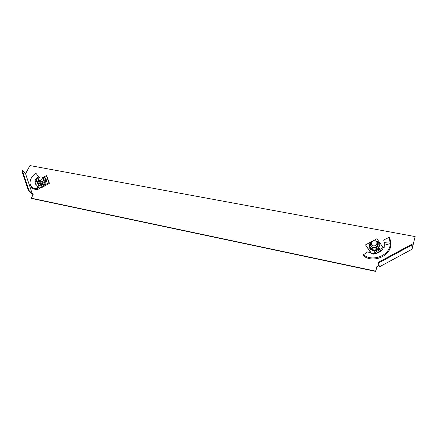 <?xml version="1.0" encoding="UTF-8"?>
<svg xmlns="http://www.w3.org/2000/svg" width="437" height="437" viewBox="0 0 437 437"><rect width="100%" height="100%" fill="white"/><g stroke="black" fill="none" stroke-linecap="round" stroke-linejoin="round"><path stroke-width="0.66" d="M46.491 184.927L43.853 186.397M415.139 236.581L412.249 248.008L412.08 244.114L411.851 245.026L412.036 249.237L415.139 236.581L29.956 165.568L25.564 173.751L22.2 170.206L21.85 170.856L28.443 190.679L32.12 194.421L32.939 193.968M412.036 249.237L379.431 266.843L378.633 265.712L377.027 266.581L378.589 265.412L378.988 265.975L378.447 262.287L379.431 266.843M28.443 190.679L28.935 190.406L32.327 193.864L32.813 193.596L33.152 194.596L31.278 198.174L31.562 198.458L375.705 271.432L377.027 266.581M32.327 193.864L25.564 173.751M31.278 198.174L375.656 271.131L376.984 266.28M378.589 265.412L378.633 265.712M375.705 271.432L375.656 271.131M411.851 245.026L378.846 262.856M412.08 244.114L378.447 262.287M22.2 170.206L28.935 190.406M375.733 245.539L377.153 243.054C376.459 240.984 374.935 240.35 372.597 241.158L371.177 243.677C371.887 245.725 373.406 246.342 375.733 245.539M390.836 244.119L390.7 241.852L384.221 242.349L383.67 240L389.225 237.302L390.246 243.606C390.307 255.492 372.368 262.353 363.447 254.744L363.3 255.732C372.564 263.538 391.006 256.361 390.836 244.119L390.246 243.606L384.26 245.25L384.161 247.566L383.02 247.5M383.424 247.659L382.359 249.56L381.512 248.516M373.761 254.072L373.504 253.378L375.35 252.329L376.175 253.389L382.359 249.56C380.774 251.504 378.71 252.783 376.175 253.389L373.946 253.673L373.586 254.105L367.697 251.87L363.447 254.744M373.946 253.673L373.881 254.012M373.444 253.624L373.52 254.105M373.089 254.061L372.253 253.728M371.002 241.901L365.507 244.878L371.171 253.411M365.507 244.878L371.565 253.493M383.151 247.484L376.874 238.722L372.914 240.863M384.221 242.349L384.26 245.25M386.958 238.4L383.67 240M390.7 241.852L389.542 237.264L389.225 237.302M379.562 248.746L374.771 251.341L374.689 250.794L377.06 249.308C378.6 248.413 379.371 247.173 379.382 245.583L379.25 244.485C378.098 241.038 375.645 239.968 371.898 241.284C370.21 242.278 369.434 243.682 369.582 245.49C370.734 248.79 373.193 249.789 376.945 248.495C378.584 247.522 379.354 246.184 379.25 244.485M371.166 243.24L370.833 244.911C371.668 247.315 373.455 248.041 376.181 247.102L377.858 244.185L377.022 242.497M371.188 243.737L370.887 245.195M378.797 243.043L379.327 243.349M374.689 250.794L372.198 249.472C373.837 250.166 375.459 250.111 377.06 249.308L379.491 248.194M369.615 245.709L369.713 246.31C369.948 247.713 370.773 248.768 372.198 249.472L369.773 248.522L369.691 246.162M374.771 251.341L369.866 249.074L369.773 248.522M369.653 244.07L369.806 243.589M377.868 244.316L377.147 242.983M38.511 179.776L38.729 180.153C40.876 180.891 42.11 180.039 42.427 177.591L42.22 177.22C40.078 176.472 38.844 177.318 38.511 179.776M39.62 185.091L38.199 185.588L36.659 188.565L37.156 189.45L38.483 189.095L37.675 188.32L40.472 184.152L39.904 186.872L36.659 188.565C33.157 188.604 31 187.183 30.186 184.294C29.563 180.355 31.415 176.619 35.741 173.085L38.767 176.794L36.118 179.558L35.965 178.941L38.554 176.346M36.763 185.326L35.834 184.769L34.905 181.35L35.342 180.055L34.971 179.787L35.965 178.941M35.397 180.044L36.118 179.558M35.342 180.055L36.205 180.066L37.609 181.202L39.079 185.425M38.593 179.989L37.609 181.202M40.816 187.495L41.646 187.626L49.452 183.278L46.896 176.22L46.355 175.625L43.695 177.111M49.452 183.278L48.911 182.688L46.355 175.625M41.646 187.626L41.1 187.041L48.911 182.688M38.483 189.095L40.805 187.533L41.493 184.671L40.472 184.152M40.805 187.533L39.904 186.872M37.156 189.45C33.485 189.511 31.229 188.03 30.377 185.009L30.29 184.676M38.33 185.588L36.866 180.41M37.249 181.584L34.905 181.35L35.834 184.769L38.188 185.004M44.672 177.799L45.792 178.356L46.852 181.306L46.382 180.792L45.246 178.427M39.079 180.53L39.423 181.497C41.952 182.366 43.4 181.36 43.776 178.482L42.498 177.526M39.434 180.913L39.663 181.716M46.382 180.792L44.907 182.245L45.694 179.143L45.322 177.843M39.128 182.666L39.718 183.294L41.728 184.015L44.907 182.245L43.738 184.048L40.554 184.196M46.852 181.306L44.213 184.556L43.738 184.048M40.412 184.228L40.04 184.327L39.51 183.076M44.213 184.556L41.439 184.889M43.645 178.209L42.848 177.908M390.804 242.977L390.252 242.704M371.417 242.333C368.413 245.031 372.783 249.522 376.377 247.375C378.786 245.479 378.83 243.584 376.503 241.688M371.876 241.393C370.199 242.388 369.434 243.753 369.582 245.49M37.882 189.325L37.216 188.484M38.653 181.918L39.008 182.535C40.783 184.922 46.196 181.158 44.995 178.378L44.547 177.662M38.844 180.279L38.926 181.186C39.729 183.906 45.087 180.918 44.017 178.345L42.263 177.269M377.153 243.054L377.541 245.769M386.45 238.624L385.947 238.892M383.031 247.489L375.356 252.329M38.8 180.23L40.461 182.016M42.22 177.22L43.869 179.017M45.361 178.553L44.661 177.788L41.974 177.001M38.598 179.968L38.576 181.781M38.582 181.803L39.008 182.535"/></g></svg>
